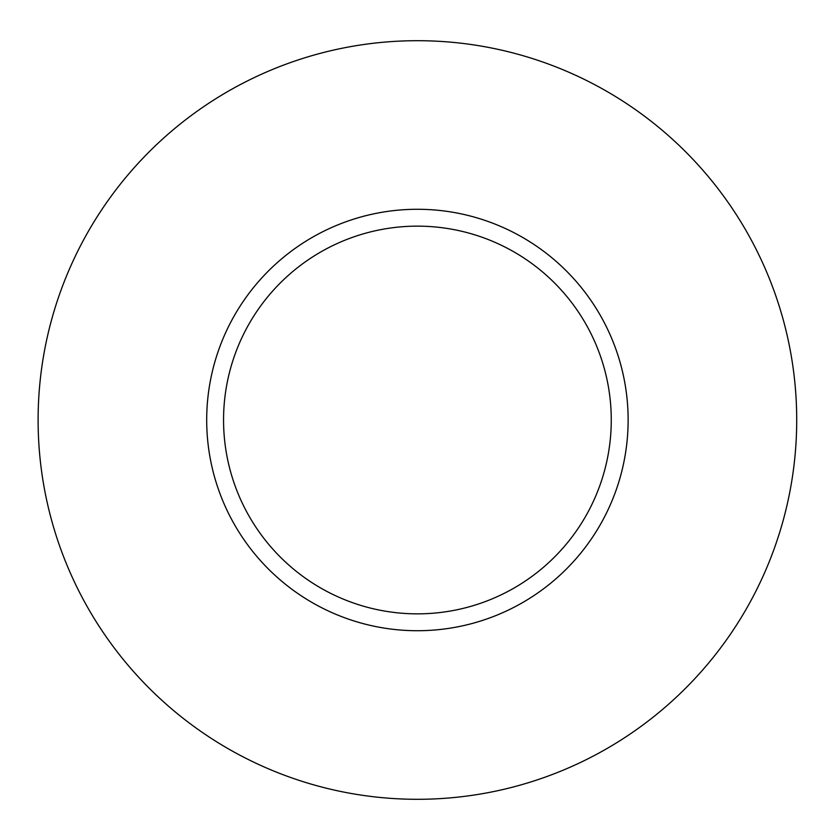 <?xml version="1.0" encoding="UTF-8"?>
<svg xmlns="http://www.w3.org/2000/svg" width="840" height="840" viewBox="0 0 840 840"><rect width="100%" height="100%" fill="white"/><g stroke="black" fill="none" stroke-linecap="round" stroke-linejoin="round"><path stroke-width="1.26" d="M796.708 420A379.292 379.292 0 0 1 227.766 748.482A379.292 379.292 0 0 1 227.766 91.518A379.292 379.292 0 0 1 796.708 420M628.131 420A210.725 210.725 0 0 0 417.417 209.276A210.725 210.725 0 0 0 206.692 420A210.725 210.725 0 0 0 417.417 630.725A210.725 210.725 0 0 0 628.131 420M223.555 420A193.862 193.862 0 0 0 514.343 587.885A193.862 193.862 0 0 0 514.343 252.116A193.862 193.862 0 0 0 223.555 420"/></g></svg>
